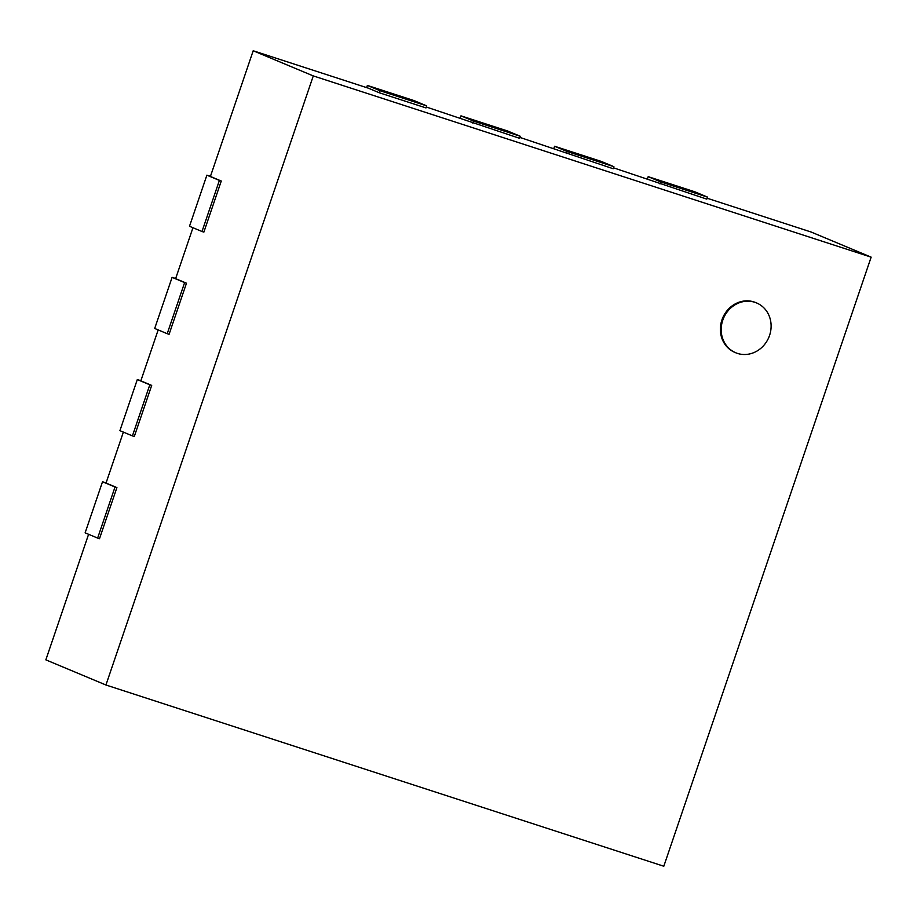 <?xml version="1.0" encoding="UTF-8"?>
<svg xmlns="http://www.w3.org/2000/svg" width="917" height="917" viewBox="0 0 917 917"><rect width="100%" height="100%" fill="white"/><g stroke="black" fill="none" stroke-linecap="round" stroke-linejoin="round"><path stroke-width="1.38" d="M722.745 320.251A27.006 24.587 -67.3 0 1 756.582 302.942A27.006 24.587 -67.3 0 1 768.836 337.341A27.006 24.587 -67.3 0 1 735.721 352.758A27.006 24.587 -67.3 0 1 722.745 320.251M735.721 352.758L734.895 352.415A27.006 24.587 -67.3 0 1 721.931 319.907A27.006 24.587 -67.3 0 1 755.757 302.599L756.582 302.942M871.15 257.15L663.805 866.233L105.936 684.999L313.282 75.916L871.15 257.15L811.064 232.001L707.11 198.221M88.594 534.302L45.85 659.85L105.936 684.999M366.64 87.619L367.373 85.43L414.175 100.641L426.692 105.879L425.992 107.919L379.191 92.72L368.325 88.17L253.195 50.767L313.282 75.916M460.231 118.029L460.976 115.84L507.777 131.051L520.294 136.278L519.595 138.329L426.302 107.002M553.834 148.428L554.579 146.25L601.38 161.449L613.897 166.688L613.198 168.739L519.905 137.412M647.436 178.838L648.181 176.66L694.983 191.859L707.488 197.098L706.801 199.138L613.507 167.822M253.195 50.767L210.406 176.465L221.272 181.016L219.404 180.408L202.004 231.508L203.872 232.116L221.272 181.016M192.96 227.714L175.617 278.665L186.483 283.204L184.615 282.596L167.215 333.696L169.083 334.304L186.483 283.204M158.171 329.914L140.828 380.853L151.695 385.404L149.815 384.796L132.426 435.896L134.295 436.503L151.695 385.404M123.382 432.102L106.04 483.053L116.906 487.603L115.026 486.996L97.638 538.084L99.506 538.692L116.906 487.603M707.488 197.098L660.687 181.898L659.999 183.939M648.181 176.66L660.687 181.898M613.897 166.688L567.096 151.488L566.397 153.529M554.579 146.25L567.096 151.488M520.294 136.278L473.493 121.078L472.794 123.119M460.976 115.84L473.493 121.078M426.692 105.879L379.89 90.668L379.191 92.72M367.373 85.43L379.89 90.668M106.085 482.915L102.521 481.757L85.121 532.846L97.638 538.084M102.521 481.757L115.026 486.996M140.874 380.715L137.309 379.558L119.909 430.658L132.426 435.896M137.309 379.558L149.815 384.796M175.663 278.516L172.098 277.358L154.698 328.458L167.215 333.696M172.098 277.358L184.615 282.596M210.451 176.328L206.887 175.17L189.498 226.27L202.004 231.508M206.887 175.17L219.404 180.408"/></g></svg>
